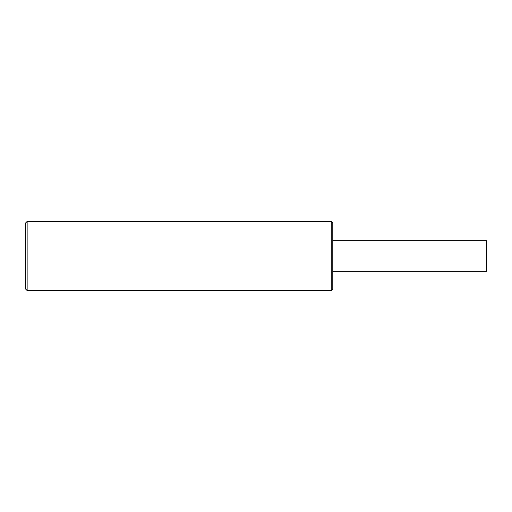<?xml version="1.0" encoding="UTF-8"?>
<svg xmlns="http://www.w3.org/2000/svg" width="512" height="512" viewBox="0 0 512 512"><rect width="100%" height="100%" fill="white"/><g stroke="black" fill="none" stroke-linecap="round" stroke-linejoin="round"><path stroke-width="0.77" d="M27.136 221.44L25.6 222.976L25.6 289.024L25.6 256L25.6 289.024L27.136 290.56L27.136 221.44L331.264 221.44L331.264 290.56L332.8 289.024L332.8 222.976L331.264 221.44M332.8 240.64L486.4 240.64L486.4 271.36L332.8 271.36M27.136 290.56L331.264 290.56"/></g></svg>
